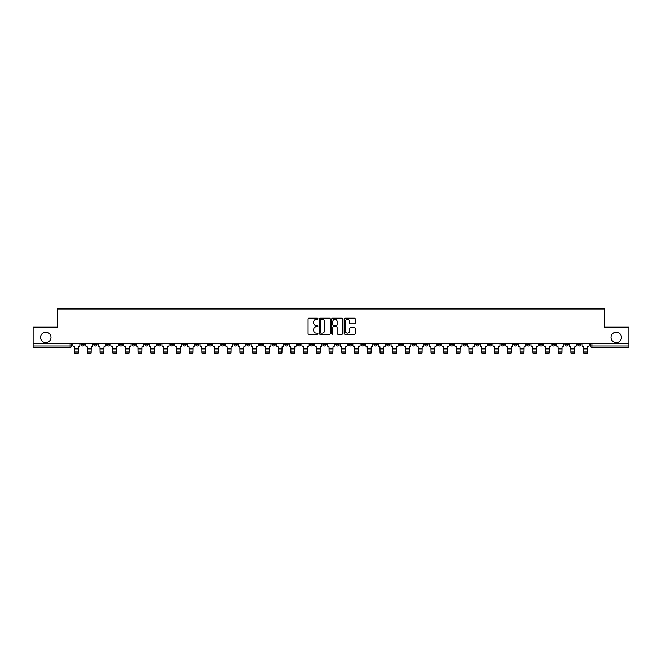<?xml version="1.0" encoding="UTF-8"?>
<svg xmlns="http://www.w3.org/2000/svg" width="662" height="662" viewBox="0 0 662 662"><rect width="100%" height="100%" fill="white"/><g stroke="black" fill="none" stroke-linecap="round" stroke-linejoin="round"><path stroke-width="0.99" d="M317.942 318.761A0.563 0.563 0 0 0 317.388 318.199L308.873 318.199A0.803 0.803 0 0 0 308.078 319.001L308.078 333.416A0.803 0.803 0 0 0 308.873 334.219L317.388 334.219A0.563 0.563 0 0 0 317.942 333.656A0.563 0.563 0 0 0 317.388 333.094L316.287 333.094A2.565 2.565 0 0 1 313.722 330.528L313.722 329.328A2.565 2.565 0 0 1 316.287 326.763L317.388 326.763A0.563 0.563 0 0 0 317.942 326.209A0.563 0.563 0 0 0 317.388 325.646L316.287 325.646A2.565 2.565 0 0 1 313.722 323.081L313.722 321.881A2.565 2.565 0 0 1 316.287 319.316L317.388 319.316A0.563 0.563 0 0 0 317.942 318.761M611.034 337.388A5.222 5.222 0 0 0 616.256 342.61A5.222 5.222 0 0 0 621.477 337.388A5.222 5.222 0 0 0 616.256 332.167A5.222 5.222 0 0 0 611.034 337.388M40.523 337.388A5.222 5.222 0 0 0 45.744 342.61A5.222 5.222 0 0 0 50.966 337.388A5.222 5.222 0 0 0 45.744 332.167A5.222 5.222 0 0 0 40.523 337.388M501.208 343.421L501.208 344.323L504.469 344.323A1.63 1.63 0 0 1 502.839 345.953A1.63 1.63 0 0 1 501.208 344.323L501.208 343.421M424.83 343.421L424.83 344.323L428.099 344.323A1.63 1.63 0 0 1 426.469 345.953A1.63 1.63 0 0 1 424.83 344.323L424.83 343.421M412.103 343.421L412.103 344.323L415.372 344.323A1.63 1.63 0 0 1 413.733 345.953A1.63 1.63 0 0 1 412.103 344.323L412.103 343.421M335.733 343.421L335.733 344.323L338.994 344.323A1.63 1.63 0 0 1 337.363 345.953A1.63 1.63 0 0 1 335.733 344.323L335.733 343.421M323.006 343.421L323.006 344.323L326.267 344.323A1.63 1.63 0 0 1 324.637 345.953A1.63 1.63 0 0 1 323.006 344.323L323.006 343.421M310.271 343.421L310.271 344.323L313.54 344.323A1.63 1.63 0 0 1 311.91 345.953A1.63 1.63 0 0 1 310.271 344.323L310.271 343.421M284.817 343.421L284.817 344.323L288.078 344.323A1.63 1.63 0 0 1 286.447 345.953A1.63 1.63 0 0 1 284.817 344.323L284.817 343.421M259.363 344.323L259.363 343.421L259.363 344.323A1.63 1.63 0 0 0 260.993 345.953A1.63 1.63 0 0 1 259.363 344.323L262.624 344.323A1.63 1.63 0 0 1 260.993 345.953A1.63 1.63 0 0 0 262.624 344.323L262.624 343.421L262.624 344.323M246.628 344.323L246.628 343.421L246.628 344.323A1.63 1.63 0 0 0 248.267 345.953A1.63 1.63 0 0 1 246.628 344.323L249.897 344.323A1.63 1.63 0 0 1 248.267 345.953M233.901 344.323L233.901 343.421L233.901 344.323A1.63 1.63 0 0 0 235.531 345.953A1.63 1.63 0 0 1 233.901 344.323L237.17 344.323A1.63 1.63 0 0 1 235.531 345.953A1.63 1.63 0 0 0 237.17 344.323L237.17 343.421L237.17 344.323M221.174 343.421L221.174 344.323L224.435 344.323A1.63 1.63 0 0 1 222.804 345.953A1.63 1.63 0 0 1 221.174 344.323L221.174 343.421M208.447 343.421L208.447 344.323L211.708 344.323A1.63 1.63 0 0 1 210.077 345.953A1.63 1.63 0 0 1 208.447 344.323L208.447 343.421M195.72 343.421L195.72 344.323L198.981 344.323A1.63 1.63 0 0 1 197.35 345.953A1.63 1.63 0 0 1 195.72 344.323L195.72 343.421M182.985 344.323L182.985 343.421L182.985 344.323A1.63 1.63 0 0 0 184.624 345.953A1.63 1.63 0 0 1 182.985 344.323L186.254 344.323A1.63 1.63 0 0 1 184.624 345.953M157.531 344.323L157.531 343.421L157.531 344.323A1.63 1.63 0 0 0 159.161 345.953A1.63 1.63 0 0 1 157.531 344.323L160.792 344.323A1.63 1.63 0 0 1 159.161 345.953A1.63 1.63 0 0 0 160.792 344.323L160.792 343.421L160.792 344.323M144.804 344.323L144.804 343.421L144.804 344.323A1.63 1.63 0 0 0 146.434 345.953A1.63 1.63 0 0 1 144.804 344.323L148.065 344.323A1.63 1.63 0 0 1 146.434 345.953A1.63 1.63 0 0 0 148.065 344.323L148.065 343.421L148.065 344.323M132.077 344.323L132.077 343.421L132.077 344.323A1.63 1.63 0 0 0 133.707 345.953A1.63 1.63 0 0 1 132.077 344.323L135.338 344.323A1.63 1.63 0 0 1 133.707 345.953A1.63 1.63 0 0 0 135.338 344.323L135.338 343.421L135.338 344.323M119.342 344.323L119.342 343.421L119.342 344.323A1.63 1.63 0 0 0 120.98 345.953A1.63 1.63 0 0 1 119.342 344.323L122.611 344.323A1.63 1.63 0 0 1 120.98 345.953M106.615 344.323L106.615 343.421L106.615 344.323A1.63 1.63 0 0 0 108.245 345.953A1.63 1.63 0 0 1 106.615 344.323L109.884 344.323A1.63 1.63 0 0 1 108.245 345.953A1.63 1.63 0 0 0 109.884 344.323L109.884 343.421L109.884 344.323M93.888 344.323L93.888 343.421L93.888 344.323A1.63 1.63 0 0 0 95.518 345.953A1.63 1.63 0 0 1 93.888 344.323L97.149 344.323A1.63 1.63 0 0 1 95.518 345.953A1.63 1.63 0 0 0 97.149 344.323L97.149 343.421L97.149 344.323M354.41 323.842A0.803 0.803 0 0 0 355.204 323.039L355.204 319.001A0.803 0.803 0 0 0 354.41 318.199L344.952 318.199A0.803 0.803 0 0 0 344.157 319.001L344.157 333.416A0.803 0.803 0 0 0 344.952 334.219L354.41 334.219A0.803 0.803 0 0 0 355.204 333.416L355.204 328.526A0.803 0.803 0 0 0 354.41 327.731L350.363 327.731A0.803 0.803 0 0 0 349.561 328.526L349.561 330.95A2.143 2.143 0 0 1 347.418 333.094A2.143 2.143 0 0 1 345.274 330.95L345.274 321.459A2.143 2.143 0 0 1 347.418 319.316A2.143 2.143 0 0 1 349.561 321.459L349.561 323.039A0.803 0.803 0 0 0 350.363 323.842L354.41 323.842M33.1 343.421L33.1 327.185L57.412 327.185L57.412 308.988L604.588 308.988L604.588 327.185L628.9 327.185L628.9 343.421L33.1 343.421L33.1 345.953L71.695 345.953L71.695 343.421M330.297 319.001A0.803 0.803 0 0 0 329.502 318.199L320.044 318.199A0.803 0.803 0 0 0 319.25 319.001L319.25 333.416A0.803 0.803 0 0 0 320.044 334.219L329.502 334.219A0.803 0.803 0 0 0 330.297 333.416L330.297 319.001M332.498 318.199L341.956 318.199A0.803 0.803 0 0 1 342.75 319.001L342.75 333.416A0.803 0.803 0 0 1 341.956 334.219L337.91 334.219A0.803 0.803 0 0 1 337.107 333.416L337.107 327.566A0.803 0.803 0 0 0 336.304 326.763L333.623 326.763A0.803 0.803 0 0 0 332.82 327.566L332.82 333.656A0.563 0.563 0 0 1 332.258 334.219A0.563 0.563 0 0 1 331.703 333.656L331.703 319.001A0.803 0.803 0 0 1 332.498 318.199M590.305 343.421L590.305 345.953L628.9 345.953L628.9 347.583L591.936 347.583A1.63 1.63 0 0 1 590.305 345.953A1.63 1.63 0 0 0 591.936 347.583L591.936 343.421M628.9 343.421L628.9 345.953M71.695 345.953A1.63 1.63 0 0 1 70.064 347.583L33.1 347.583L33.1 345.953M580.839 343.421L580.839 344.323A1.63 1.63 0 0 1 579.209 345.953A1.63 1.63 0 0 1 577.578 344.323L580.839 344.323M577.578 343.421L577.578 344.323M568.112 344.323L568.112 343.421L568.112 344.323A1.63 1.63 0 0 1 566.482 345.953A1.63 1.63 0 0 1 564.851 344.323L568.112 344.323A1.63 1.63 0 0 1 566.482 345.953M564.851 343.421L564.851 344.323M555.385 343.421L555.385 344.323A1.63 1.63 0 0 1 553.755 345.953A1.63 1.63 0 0 1 552.116 344.323A1.63 1.63 0 0 0 553.755 345.953M552.116 343.421L552.116 344.323L555.385 344.323M542.658 343.421L542.658 344.323A1.63 1.63 0 0 1 541.019 345.953A1.63 1.63 0 0 1 539.389 344.323L542.658 344.323A1.63 1.63 0 0 1 541.019 345.953M539.389 343.421L539.389 344.323M529.923 343.421L529.923 344.323A1.63 1.63 0 0 1 528.293 345.953A1.63 1.63 0 0 1 526.662 344.323A1.63 1.63 0 0 0 528.293 345.953M526.662 343.421L526.662 344.323L529.923 344.323M517.196 343.421L517.196 344.323A1.63 1.63 0 0 1 515.566 345.953A1.63 1.63 0 0 1 513.935 344.323L517.196 344.323M513.935 343.421L513.935 344.323M504.469 343.421L504.469 344.323A1.63 1.63 0 0 1 502.839 345.953M491.742 343.421L491.742 344.323A1.63 1.63 0 0 1 490.112 345.953A1.63 1.63 0 0 1 488.473 344.323L491.742 344.323M488.473 343.421L488.473 344.323M479.015 343.421L479.015 344.323A1.63 1.63 0 0 1 477.376 345.953A1.63 1.63 0 0 1 475.746 344.323L479.015 344.323M475.746 343.421L475.746 344.323M466.28 343.421L466.28 344.323A1.63 1.63 0 0 1 464.65 345.953A1.63 1.63 0 0 1 463.019 344.323A1.63 1.63 0 0 0 464.65 345.953M463.019 343.421L463.019 344.323L466.28 344.323M453.553 343.421L453.553 344.323A1.63 1.63 0 0 1 451.923 345.953A1.63 1.63 0 0 1 450.292 344.323L453.553 344.323M450.292 343.421L450.292 344.323M440.826 343.421L440.826 344.323A1.63 1.63 0 0 1 439.196 345.953A1.63 1.63 0 0 1 437.565 344.323L440.826 344.323M437.565 343.421L437.565 344.323M428.099 343.421L428.099 344.323M415.372 343.421L415.372 344.323L415.372 343.421M402.637 343.421L402.637 344.323A1.63 1.63 0 0 1 401.007 345.953A1.63 1.63 0 0 1 399.376 344.323L402.637 344.323M399.376 343.421L399.376 344.323M389.91 343.421L389.91 344.323A1.63 1.63 0 0 1 388.28 345.953A1.63 1.63 0 0 1 386.649 344.323L389.91 344.323M386.649 343.421L386.649 344.323M377.183 343.421L377.183 344.323A1.63 1.63 0 0 1 375.553 345.953A1.63 1.63 0 0 1 373.922 344.323L377.183 344.323M373.922 343.421L373.922 344.323M364.456 343.421L364.456 344.323A1.63 1.63 0 0 1 362.826 345.953A1.63 1.63 0 0 1 361.187 344.323L364.456 344.323M361.187 343.421L361.187 344.323M351.729 343.421L351.729 344.323A1.63 1.63 0 0 1 350.09 345.953A1.63 1.63 0 0 1 348.46 344.323L351.729 344.323M348.46 343.421L348.46 344.323M338.994 343.421L338.994 344.323A1.63 1.63 0 0 1 337.363 345.953M326.267 343.421L326.267 344.323M313.54 344.323L313.54 343.421L313.54 344.323A1.63 1.63 0 0 1 311.91 345.953M300.813 343.421L300.813 344.323A1.63 1.63 0 0 1 299.174 345.953A1.63 1.63 0 0 1 297.544 344.323A1.63 1.63 0 0 0 299.174 345.953A1.63 1.63 0 0 0 300.813 344.323L297.544 344.323L297.544 343.421M288.078 344.323L288.078 343.421L288.078 344.323A1.63 1.63 0 0 1 286.447 345.953M275.351 343.421L275.351 344.323A1.63 1.63 0 0 1 273.72 345.953A1.63 1.63 0 0 1 272.09 344.323A1.63 1.63 0 0 0 273.72 345.953M272.09 343.421L272.09 344.323L275.351 344.323M249.897 343.421L249.897 344.323L249.897 343.421M224.435 344.323L224.435 343.421L224.435 344.323A1.63 1.63 0 0 1 222.804 345.953M211.708 344.323L211.708 343.421L211.708 344.323A1.63 1.63 0 0 1 210.077 345.953M198.981 344.323L198.981 343.421L198.981 344.323A1.63 1.63 0 0 1 197.35 345.953M186.254 343.421L186.254 344.323L186.254 343.421M173.527 344.323L173.527 343.421L173.527 344.323A1.63 1.63 0 0 1 171.888 345.953A1.63 1.63 0 0 1 170.258 344.323L173.527 344.323A1.63 1.63 0 0 1 171.888 345.953M170.258 343.421L170.258 344.323M122.611 343.421L122.611 344.323L122.611 343.421M84.422 343.421L84.422 344.323A1.63 1.63 0 0 1 82.791 345.953A1.63 1.63 0 0 1 81.161 344.323A1.63 1.63 0 0 0 82.791 345.953A1.63 1.63 0 0 0 84.422 344.323L84.422 343.421M81.161 343.421L81.161 344.323L84.422 344.323M320.929 319.316A0.563 0.563 0 0 0 320.367 319.878L320.367 332.531A0.563 0.563 0 0 0 320.929 333.094L322.088 333.094A2.565 2.565 0 0 0 324.653 330.528L324.653 321.881A2.565 2.565 0 0 0 322.088 319.316L320.929 319.316M337.107 321.5A2.143 2.143 0 0 0 334.964 319.357A2.143 2.143 0 0 0 332.82 321.5L332.82 324.843A0.803 0.803 0 0 0 333.623 325.646L336.304 325.646A0.803 0.803 0 0 0 337.107 324.843L337.107 321.5M78.306 351.952L74.549 351.952M72.795 343.421L72.795 345.134A1.63 1.63 139.8 0 0 74.425 346.772L74.549 353.012L78.306 353.012L78.422 346.772A1.63 1.63 139.8 0 0 80.061 345.134L80.061 343.421M91.033 351.952L87.276 351.952M85.522 343.421L85.522 345.134A1.63 1.63 139.8 0 0 87.152 346.772L87.276 353.012L91.033 353.012L91.157 346.772A1.63 1.63 139.8 0 0 92.788 345.134L92.788 343.421M103.76 351.952L100.003 351.952M98.249 343.421L98.249 345.134A1.63 1.63 139.8 0 0 99.888 346.772L100.003 353.012L103.76 353.012L103.884 346.772A1.63 1.63 139.8 0 0 105.515 345.134L105.515 343.421M116.487 351.952L112.739 351.952M110.984 343.421L110.984 345.134A1.63 1.63 139.8 0 0 112.614 346.772L112.739 353.012L116.487 353.012L116.611 346.772A1.63 1.63 139.8 0 0 118.241 345.134L118.241 343.421M129.214 351.952L125.466 351.952M123.711 343.421L123.711 345.134A1.63 1.63 139.8 0 0 125.341 346.772L125.466 353.012L129.214 353.012L129.338 346.772A1.63 1.63 139.8 0 0 130.968 345.134L130.968 343.421M141.949 351.952L138.192 351.952M136.438 343.421L136.438 345.134A1.63 1.63 139.8 0 0 138.068 346.772L138.192 353.012L141.949 353.012L142.065 346.772A1.63 1.63 139.8 0 0 143.704 345.134L143.704 343.421M154.676 351.952L150.919 351.952M149.165 343.421L149.165 345.134A1.63 1.63 139.8 0 0 150.804 346.772L150.919 353.012L154.676 353.012L154.8 346.772A1.63 1.63 139.8 0 0 156.431 345.134L156.431 343.421M167.403 351.952L163.646 351.952M161.9 343.421L161.9 345.134A1.63 1.63 139.8 0 0 163.531 346.772L163.646 353.012L167.403 353.012L167.527 346.772A1.63 1.63 139.8 0 0 169.158 345.134L169.158 343.421M180.13 351.952L176.382 351.952M174.627 343.421L174.627 345.134A1.63 1.63 139.8 0 0 176.257 346.772L176.382 353.012L180.13 353.012L180.254 346.772A1.63 1.63 139.8 0 0 181.885 345.134L181.885 343.421M192.857 351.952L189.109 351.952M187.354 343.421L187.354 345.134A1.63 1.63 139.8 0 0 188.984 346.772L189.109 353.012L192.857 353.012L192.981 346.772A1.63 1.63 139.8 0 0 194.611 345.134L194.611 343.421M205.592 351.952L201.836 351.952M200.081 343.421L200.081 345.134A1.63 1.63 139.8 0 0 201.711 346.772L201.836 353.012L205.592 353.012L205.708 346.772A1.63 1.63 139.8 0 0 207.347 345.134L207.347 343.421M218.319 351.952L214.562 351.952M212.808 343.421L212.808 345.134A1.63 1.63 139.8 0 0 214.447 346.772L214.562 353.012L218.319 353.012L218.443 346.772A1.63 1.63 139.8 0 0 220.074 345.134L220.074 343.421M231.046 351.952L227.298 351.952M225.543 343.421L225.543 345.134A1.63 1.63 139.8 0 0 227.174 346.772L227.298 353.012L231.046 353.012L231.17 346.772A1.63 1.63 139.8 0 0 232.801 345.134L232.801 343.421M243.773 351.952L240.025 351.952M238.27 343.421L238.27 345.134A1.63 1.63 139.8 0 0 239.901 346.772L240.025 353.012L243.773 353.012L243.897 346.772A1.63 1.63 139.8 0 0 245.528 345.134L245.528 343.421M256.508 351.952L252.752 351.952M250.997 343.421L250.997 345.134A1.63 1.63 139.8 0 0 252.627 346.772L252.752 353.012L256.508 353.012L256.624 346.772A1.63 1.63 139.8 0 0 258.263 345.134L258.263 343.421M269.235 351.952L265.479 351.952M263.724 343.421L263.724 345.134A1.63 1.63 139.8 0 0 265.354 346.772L265.479 353.012L269.235 353.012L269.36 346.772A1.63 1.63 139.8 0 0 270.99 345.134L270.99 343.421M281.962 351.952L278.205 351.952M276.451 343.421L276.451 345.134A1.63 1.63 139.8 0 0 278.09 346.772L278.205 353.012L281.962 353.012L282.086 346.772A1.63 1.63 139.8 0 0 283.717 345.134L283.717 343.421M294.689 351.952L290.941 351.952M289.186 343.421L289.186 345.134A1.63 1.63 139.8 0 0 290.817 346.772L290.941 353.012L294.689 353.012L294.813 346.772A1.63 1.63 139.8 0 0 296.444 345.134L296.444 343.421M307.416 351.952L303.668 351.952M301.913 343.421L301.913 345.134A1.63 1.63 139.8 0 0 303.544 346.772L303.668 353.012L307.416 353.012L307.54 346.772A1.63 1.63 139.8 0 0 309.171 345.134L309.171 343.421M320.151 351.952L316.395 351.952M314.64 343.421L314.64 345.134A1.63 1.63 139.8 0 0 316.27 346.772L316.395 353.012L320.151 353.012L320.267 346.772A1.63 1.63 139.8 0 0 321.906 345.134L321.906 343.421M332.878 351.952L329.122 351.952M327.367 343.421L327.367 345.134A1.63 1.63 139.8 0 0 328.997 346.772L329.122 353.012L332.878 353.012L333.003 346.772A1.63 1.63 139.8 0 0 334.633 345.134L334.633 343.421M345.605 351.952L341.849 351.952M340.094 343.421L340.094 345.134A1.63 1.63 139.8 0 0 341.733 346.772L341.849 353.012L345.605 353.012L345.73 346.772A1.63 1.63 139.8 0 0 347.36 345.134L347.36 343.421M358.332 351.952L354.584 351.952M352.829 343.421L352.829 345.134A1.63 1.63 139.8 0 0 354.46 346.772L354.584 353.012L358.332 353.012L358.456 346.772A1.63 1.63 139.8 0 0 360.087 345.134L360.087 343.421M371.059 351.952L367.311 351.952M365.556 343.421L365.556 345.134A1.63 1.63 139.8 0 0 367.187 346.772L367.311 353.012L371.059 353.012L371.183 346.772A1.63 1.63 139.8 0 0 372.814 345.134L372.814 343.421M383.795 351.952L380.038 351.952M378.283 343.421L378.283 345.134A1.63 1.63 139.8 0 0 379.914 346.772L380.038 353.012L383.795 353.012L383.91 346.772A1.63 1.63 139.8 0 0 385.549 345.134L385.549 343.421M396.521 351.952L392.765 351.952M391.01 343.421L391.01 345.134A1.63 1.63 139.8 0 0 392.64 346.772L392.765 353.012L396.521 353.012L396.646 346.772A1.63 1.63 139.8 0 0 398.276 345.134L398.276 343.421M409.248 351.952L405.492 351.952M403.737 343.421L403.737 345.134A1.63 1.63 139.8 0 0 405.376 346.772L405.492 353.012L409.248 353.012L409.373 346.772A1.63 1.63 139.8 0 0 411.003 345.134L411.003 343.421M421.975 351.952L418.227 351.952M416.472 343.421L416.472 345.134A1.63 1.63 139.8 0 0 418.103 346.772L418.227 353.012L421.975 353.012L422.099 346.772A1.63 1.63 139.8 0 0 423.73 345.134L423.73 343.421M434.702 351.952L430.954 351.952M429.199 343.421L429.199 345.134A1.63 1.63 139.8 0 0 430.83 346.772L430.954 353.012L434.702 353.012L434.826 346.772A1.63 1.63 139.8 0 0 436.457 345.134L436.457 343.421M447.438 351.952L443.681 351.952M441.926 343.421L441.926 345.134A1.63 1.63 139.8 0 0 443.557 346.772L443.681 353.012L447.438 353.012L447.553 346.772A1.63 1.63 139.8 0 0 449.192 345.134L449.192 343.421M460.164 351.952L456.408 351.952M454.653 343.421L454.653 345.134A1.63 1.63 139.8 0 0 456.292 346.772L456.408 353.012L460.164 353.012L460.289 346.772A1.63 1.63 139.8 0 0 461.919 345.134L461.919 343.421M472.891 351.952L469.143 351.952M467.389 343.421L467.389 345.134A1.63 1.63 139.8 0 0 469.019 346.772L469.143 353.012L472.891 353.012L473.016 346.772A1.63 1.63 139.8 0 0 474.646 345.134L474.646 343.421M485.618 351.952L481.87 351.952M480.116 343.421L480.116 345.134A1.63 1.63 139.8 0 0 481.746 346.772L481.87 353.012L485.618 353.012L485.743 346.772A1.63 1.63 139.8 0 0 487.373 345.134L487.373 343.421M498.354 351.952L494.597 351.952M492.842 343.421L492.842 345.134A1.63 1.63 139.8 0 0 494.473 346.772L494.597 353.012L498.354 353.012L498.469 346.772A1.63 1.63 139.8 0 0 500.1 345.134L500.1 343.421M511.081 351.952L507.324 351.952M505.569 343.421L505.569 345.134A1.63 1.63 139.8 0 0 507.2 346.772L507.324 353.012L511.081 353.012L511.196 346.772A1.63 1.63 139.8 0 0 512.835 345.134L512.835 343.421M523.808 351.952L520.051 351.952M518.296 343.421L518.296 345.134A1.63 1.63 139.8 0 0 519.935 346.772L520.051 353.012L523.808 353.012L523.932 346.772A1.63 1.63 139.8 0 0 525.562 345.134L525.562 343.421M536.534 351.952L532.786 351.952M531.032 343.421L531.032 345.134A1.63 1.63 139.8 0 0 532.662 346.772L532.786 353.012L536.534 353.012L536.659 346.772A1.63 1.63 139.8 0 0 538.289 345.134L538.289 343.421M549.261 351.952L545.513 351.952M543.759 343.421L543.759 345.134A1.63 1.63 139.8 0 0 545.389 346.772L545.513 353.012L549.261 353.012L549.386 346.772A1.63 1.63 139.8 0 0 551.016 345.134L551.016 343.421M561.997 351.952L558.24 351.952M556.485 343.421L556.485 345.134A1.63 1.63 139.8 0 0 558.116 346.772L558.24 353.012L561.997 353.012L562.112 346.772A1.63 1.63 139.8 0 0 563.751 345.134L563.751 343.421M574.724 351.952L570.967 351.952M569.212 343.421L569.212 345.134A1.63 1.63 139.8 0 0 570.843 346.772L570.967 353.012L574.724 353.012L574.848 346.772A1.63 1.63 139.8 0 0 576.478 345.134L576.478 343.421M587.451 351.952L583.694 351.952M581.939 343.421L581.939 345.134A1.63 1.63 139.8 0 0 583.578 346.772L583.694 353.012L587.451 353.012L587.575 346.772A1.63 1.63 139.8 0 0 589.205 345.134L589.205 343.421M70.064 343.421L70.064 347.583M74.549 348.891L78.306 348.891M74.549 353.012L78.306 353.012M87.276 348.891L91.033 348.891M87.276 353.012L91.033 353.012M100.003 348.891L103.76 348.891M100.003 353.012L103.76 353.012M112.739 348.891L116.487 348.891M112.739 353.012L116.487 353.012M125.466 348.891L129.214 348.891M125.466 353.012L129.214 353.012M138.192 348.891L141.949 348.891M138.192 353.012L141.949 353.012M150.919 348.891L154.676 348.891M150.919 353.012L154.676 353.012M163.646 348.891L167.403 348.891M163.646 353.012L167.403 353.012M176.382 348.891L180.13 348.891M176.382 353.012L180.13 353.012M189.109 348.891L192.857 348.891M189.109 353.012L192.857 353.012M201.836 348.891L205.592 348.891M201.836 353.012L205.592 353.012M214.562 348.891L218.319 348.891M214.562 353.012L218.319 353.012M227.298 348.891L231.046 348.891M227.298 353.012L231.046 353.012M240.025 348.891L243.773 348.891M240.025 353.012L243.773 353.012M252.752 348.891L256.508 348.891M252.752 353.012L256.508 353.012M265.479 348.891L269.235 348.891M265.479 353.012L269.235 353.012M278.205 348.891L281.962 348.891M278.205 353.012L281.962 353.012M290.941 348.891L294.689 348.891M290.941 353.012L294.689 353.012M303.668 348.891L307.416 348.891M303.668 353.012L307.416 353.012M316.395 348.891L320.151 348.891M316.395 353.012L320.151 353.012M329.122 348.891L332.878 348.891M329.122 353.012L332.878 353.012M341.849 348.891L345.605 348.891M341.849 353.012L345.605 353.012M354.584 348.891L358.332 348.891M354.584 353.012L358.332 353.012M367.311 348.891L371.059 348.891M367.311 353.012L371.059 353.012M380.038 348.891L383.795 348.891M380.038 353.012L383.795 353.012M392.765 348.891L396.521 348.891M392.765 353.012L396.521 353.012M405.492 348.891L409.248 348.891M405.492 353.012L409.248 353.012M418.227 348.891L421.975 348.891M418.227 353.012L421.975 353.012M430.954 348.891L434.702 348.891M430.954 353.012L434.702 353.012M443.681 348.891L447.438 348.891M443.681 353.012L447.438 353.012M456.408 348.891L460.164 348.891M456.408 353.012L460.164 353.012M469.143 348.891L472.891 348.891M469.143 353.012L472.891 353.012M481.87 348.891L485.618 348.891M481.87 353.012L485.618 353.012M494.597 348.891L498.354 348.891M494.597 353.012L498.354 353.012M507.324 348.891L511.081 348.891M507.324 353.012L511.081 353.012M520.051 348.891L523.808 348.891M520.051 353.012L523.808 353.012M532.786 348.891L536.534 348.891M532.786 353.012L536.534 353.012M545.513 348.891L549.261 348.891M545.513 353.012L549.261 353.012M558.24 348.891L561.997 348.891M558.24 353.012L561.997 353.012M570.967 348.891L574.724 348.891M570.967 353.012L574.724 353.012M583.694 348.891L587.451 348.891M583.694 353.012L587.451 353.012"/></g></svg>
